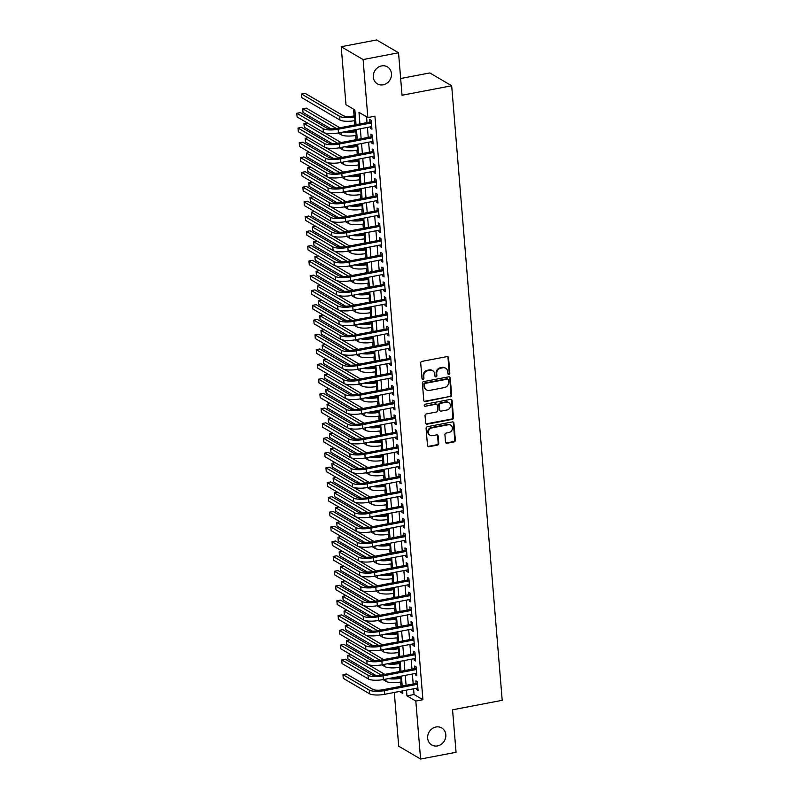 <?xml version="1.0" encoding="UTF-8"?>
<svg xmlns="http://www.w3.org/2000/svg" width="799" height="799" viewBox="0 0 799 799"><rect width="100%" height="100%" fill="white"/><g stroke="black" fill="none" stroke-linecap="round" stroke-linejoin="round"><path stroke-width="1.2" d="M448.938 374.381A1.059 0.949 120.4 0 0 449.827 373.183L448.559 357.772A1.508 1.358 120.4 0 0 447.05 356.594L421.992 361.378A1.508 1.358 120.4 0 0 420.713 363.096L421.982 378.506A1.059 0.949 120.4 0 0 423.041 379.335A1.059 0.949 120.4 0 0 423.929 378.127L423.77 376.139A4.844 4.335 120.4 0 1 427.845 370.646L429.932 370.247A4.844 4.335 120.4 0 1 432.758 370.706A4.844 4.335 120.4 0 1 434.766 374.032L434.936 376.029A1.059 0.949 120.4 0 0 435.994 376.858A1.059 0.949 120.4 0 0 436.883 375.66L436.713 373.662A4.844 4.335 120.4 0 1 440.788 368.169L442.876 367.77A4.844 4.335 120.4 0 1 445.712 368.239A4.844 4.335 120.4 0 1 447.72 371.555L447.879 373.552A1.059 0.949 120.4 0 0 448.938 374.381M448.059 374.042A1.059 0.949 120.4 0 0 449.238 372.833L447.969 357.433A1.508 1.358 120.4 0 0 447.61 356.604M422.162 378.996A1.059 0.949 120.4 0 0 423.34 377.787L423.18 375.79L423.77 376.139M435.115 376.519A1.059 0.949 120.4 0 0 436.294 375.31L436.124 373.313L436.713 373.662M435.964 727A9.868 8.839 120.4 0 0 427.904 735.01A9.868 8.839 120.4 0 0 431.75 744.968A9.868 8.839 120.4 0 0 437.522 745.916A9.868 8.839 120.4 0 0 445.572 737.906A9.868 8.839 120.4 0 0 441.727 727.949A9.868 8.839 120.4 0 0 435.964 727M381.612 65.918A9.868 8.839 120.4 0 0 373.552 73.917A9.868 8.839 120.4 0 0 377.398 83.875A9.868 8.839 120.4 0 0 383.17 84.824A9.868 8.839 120.4 0 0 391.22 76.814A9.868 8.839 120.4 0 0 387.375 66.856A9.868 8.839 120.4 0 0 381.612 65.918M445.522 442.087A1.508 1.358 120.4 0 0 447.031 443.265L454.062 441.927A1.508 1.358 120.4 0 0 455.34 440.209L453.932 423.1A1.508 1.358 120.4 0 0 452.424 421.912L427.365 426.706A1.508 1.358 120.4 0 0 426.087 428.424L427.495 445.532A1.508 1.358 120.4 0 0 429.003 446.711L437.502 445.093A1.508 1.358 120.4 0 0 438.771 443.375L438.172 436.054A1.508 1.358 120.4 0 0 436.654 434.866L432.449 435.675A4.045 3.625 120.4 0 1 428.504 431.2A4.045 3.625 120.4 0 1 431.81 427.914L448.309 424.768A4.045 3.625 120.4 0 1 452.254 429.233A4.045 3.625 120.4 0 1 448.948 432.519L446.192 433.048A1.508 1.358 120.4 0 0 444.923 434.766L445.522 442.087M356.054 124.684L354.846 109.912L345.977 104.709L341.203 46.722L376.669 39.95L398.541 52.774L402.037 95.251L451.675 85.763L502.201 700.314L452.554 709.802L456.049 752.278L420.594 759.05L398.711 746.226L394.297 692.473M398.541 52.774L363.086 59.545L367.85 117.533L358.981 112.339L359.94 123.945M413.572 688.788L414.052 694.511L422.921 699.714L374.941 116.175L367.85 117.533M422.921 699.714L415.82 701.063L420.594 759.05M450.356 396.833A1.508 1.358 120.4 0 0 451.635 395.115L450.227 378.007A1.508 1.358 120.4 0 0 448.708 376.818L423.65 381.602A1.508 1.358 120.4 0 0 422.381 383.32L423.79 400.429A1.508 1.358 120.4 0 0 425.298 401.617L449.767 396.484A1.508 1.358 120.4 0 0 451.036 394.766L449.637 377.657A1.508 1.358 120.4 0 0 449.278 376.828M452.074 400.549L453.482 417.657A1.508 1.358 120.4 0 1 452.214 419.375L427.155 424.169A1.508 1.358 120.4 0 1 425.637 422.981L425.038 415.66A1.508 1.358 120.4 0 1 426.316 413.942L436.474 412.004A1.508 1.358 120.4 0 0 437.752 410.287L437.353 405.433A1.508 1.358 120.4 0 0 435.835 404.244L425.258 406.262A1.059 0.949 120.4 0 1 425.088 404.234L450.566 399.37A1.508 1.358 120.4 0 1 452.074 400.549L451.485 400.209L452.893 417.318L453.482 417.657M370.337 126.861L370.456 128.309L371.935 129.178L371.205 120.309L369.727 119.45L369.937 122.037M371.545 141.633L371.665 143.081L373.143 143.95L372.414 135.091L370.936 134.222L371.145 136.809M372.763 156.404L372.883 157.852L374.361 158.721L373.632 149.862L372.154 148.994L372.364 151.58M373.972 171.176L374.092 172.634L375.57 173.493L374.841 164.634L373.363 163.765L373.582 166.352M375.19 185.947L375.31 187.405L376.788 188.274L376.059 179.405L374.581 178.537L374.791 181.123M376.409 200.719L376.529 202.177L378.007 203.046L377.278 194.177L375.8 193.308L376.009 195.895M377.617 215.49L377.737 216.948L379.215 217.817L378.486 208.948L377.008 208.09L377.218 210.666M378.836 230.272L378.956 231.72L380.434 232.589L379.705 223.72L378.227 222.861L378.436 225.448M380.044 245.043L380.164 246.492L381.642 247.36L380.913 238.502L379.435 237.633L379.655 240.219M381.263 259.815L381.383 261.263L382.861 262.132L382.132 253.273L380.654 252.404L380.863 254.991M382.481 274.586L382.601 276.045L384.079 276.903L383.35 268.045L381.872 267.176L382.082 269.762M383.69 289.358L383.81 290.816L385.288 291.685L384.559 282.816L383.081 281.947L383.3 284.534M384.908 304.129L385.028 305.588L386.506 306.456L385.777 297.588L384.299 296.719L384.509 299.305M386.117 318.901L386.237 320.359L387.715 321.228L386.986 312.359L385.508 311.5L385.727 314.077M387.335 333.682L387.455 335.131L388.933 335.999L388.204 327.131L386.726 326.272L386.936 328.858M388.554 348.454L388.674 349.902L390.152 350.771L389.423 341.912L387.944 341.043L388.154 343.63M389.762 363.225L389.882 364.674L391.36 365.543L390.631 356.684L389.153 355.815L389.373 358.401M390.981 377.997L391.101 379.455L392.579 380.314L391.85 371.455L390.371 370.586L390.581 373.173M392.189 392.768L392.309 394.227L393.787 395.096L393.058 386.227L391.58 385.358L391.8 387.944M393.408 407.54L393.527 408.998L395.006 409.867L394.277 400.998L392.798 400.129L393.008 402.716M394.626 422.311L394.746 423.77L396.224 424.639L395.495 415.77L394.017 414.911L394.227 417.487M395.835 437.093L395.954 438.541L397.433 439.41L396.704 430.551L395.225 429.682L395.445 432.269M397.053 451.864L397.173 453.313L398.651 454.182L397.922 445.323L396.444 444.454L396.654 447.041M398.272 466.636L398.391 468.094L399.86 468.953L399.14 460.094L397.662 459.225L397.872 461.812M399.48 481.407L399.6 482.866L401.078 483.725L400.349 474.866L398.871 473.997L399.081 476.584M400.699 496.179L400.818 497.637L402.297 498.506L401.567 489.637L400.089 488.768L400.299 491.355M401.907 510.951L402.027 512.409L403.505 513.278L402.776 504.409L401.298 503.54L401.517 506.127M403.125 525.732L403.245 527.18L404.723 528.049L403.994 519.18L402.516 518.321L402.726 520.898M404.344 540.504L404.464 541.952L405.942 542.821L405.213 533.962L403.735 533.093L403.944 535.68M405.552 555.275L405.672 556.723L407.15 557.592L406.421 548.733L404.943 547.864L405.153 550.451M406.771 570.047L406.891 571.505L408.369 572.364L407.64 563.505L406.162 562.636L406.371 565.223M407.979 584.818L408.099 586.276L409.577 587.135L408.848 578.276L407.37 577.407L407.59 579.994M409.198 599.59L409.318 601.048L410.796 601.917L410.067 593.048L408.589 592.179L408.798 594.766M410.416 614.361L410.536 615.819L412.014 616.688L411.285 607.819L409.807 606.95L410.017 609.537M411.625 629.143L411.745 630.591L413.223 631.46L412.494 622.591L411.016 621.732L411.235 624.309M412.843 643.914L412.963 645.362L414.441 646.231L413.712 637.372L412.234 636.503L412.444 639.09M414.052 658.686L414.172 660.134L415.65 661.003L414.921 652.144L413.443 651.275L413.662 653.862M415.27 673.457L415.39 674.915L416.868 675.774L416.139 666.915L414.661 666.046L414.871 668.633M366.551 116.774L367.031 122.587M367.42 127.411L368.239 137.358M368.639 142.182L369.458 152.13M369.857 156.964L370.666 166.911M371.066 171.735L371.885 181.683M372.284 186.507L373.103 196.454M373.493 201.278L374.312 211.226M374.711 216.05L375.53 225.997M375.929 230.821L376.738 240.769M377.138 245.593L377.957 255.54M378.356 260.374L379.175 270.322M379.565 275.146L380.384 285.093M380.783 289.917L381.602 299.865M382.002 304.689L382.811 314.636M383.21 319.46L384.029 329.408M384.429 334.232L385.248 344.179M385.637 349.003L386.456 358.961M386.856 363.785L387.675 373.732M388.074 378.556L388.893 388.504M389.283 393.328L390.102 403.275M390.501 408.099L391.32 418.047M391.71 422.871L392.529 432.818M392.928 437.642L393.747 447.59M394.147 452.414L394.966 462.371M395.355 467.195L396.174 477.143M396.574 481.967L397.393 491.914M397.792 496.738L398.601 506.686M399.001 511.51L399.82 521.457M400.219 526.281L401.038 536.229M401.428 541.053L402.247 551M402.646 555.824L403.465 565.782M403.865 570.606L404.674 580.553M405.073 585.377L405.892 595.325M406.292 600.149L407.11 610.096M407.5 614.92L408.319 624.868M408.718 629.692L409.537 639.639M409.937 644.463L410.746 654.411M411.145 659.235L411.964 669.192M412.364 674.016L413.183 683.964M416.489 688.229L416.609 689.687L418.087 690.546L417.358 681.687L415.88 680.818L416.089 683.405M353.538 109.143L354.097 115.865M354.486 120.689L354.836 124.914M355.235 129.738L355.305 130.637M355.705 135.46L356.054 139.695M356.444 144.519L356.524 145.418M356.923 150.232L357.263 154.467M357.662 159.291L357.732 160.19M358.132 165.003L358.481 169.238M358.881 174.062L358.951 174.961M359.35 179.785L359.7 184.01M360.089 188.834L360.169 189.733M360.559 194.557L360.908 198.781M361.308 203.605L361.378 204.504M361.777 209.328L362.127 213.553M362.526 218.377L362.596 219.276M362.996 224.1L363.335 228.324M363.735 233.148L363.815 234.047M364.204 238.871L364.554 243.106M364.953 247.93L365.023 248.829M365.423 253.643L365.772 257.877M366.162 262.701L366.242 263.6M366.631 268.414L366.981 272.649M367.38 277.473L367.45 278.372M367.85 283.196L368.199 287.42M368.599 292.244L368.669 293.143M369.068 297.967L369.408 302.192M369.807 307.016L369.887 307.915M370.277 312.739L370.626 316.963M371.026 321.787L371.096 322.686M371.495 327.51L371.845 331.735M372.234 336.559L372.314 337.458M372.704 342.282L373.053 346.516M373.453 351.34L373.523 352.239M373.922 357.053L374.272 361.288M374.671 366.112L374.741 367.011M375.14 371.825L375.48 376.059M375.88 380.883L375.959 381.782M376.349 386.606L376.699 390.831M377.098 395.655L377.168 396.554M377.567 401.378L377.917 405.602M378.307 410.426L378.386 411.325M378.776 416.149L379.126 420.374M379.525 425.198L379.595 426.097M379.994 430.921L380.344 435.145M380.743 439.969L380.813 440.868M381.213 445.692L381.562 449.927M381.952 454.751L382.032 455.65M382.421 460.464L382.771 464.698M383.17 469.522L383.24 470.421M383.64 475.235L383.989 479.47M384.379 484.294L384.459 485.193M384.858 490.017L385.198 494.241M385.597 499.065L385.667 499.964M386.067 504.788L386.416 509.013M386.816 513.837L386.886 514.736M387.285 519.56L387.635 523.784M388.024 528.608L388.104 529.507M388.494 534.331L388.843 538.556M389.243 543.38L389.313 544.279M389.712 549.103L390.062 553.337M390.451 558.161L390.531 559.06M390.931 563.874L391.27 568.109M391.67 572.933L391.74 573.832M392.139 578.646L392.489 582.88M392.888 587.704L392.958 588.603M393.358 593.427L393.707 597.652M394.097 602.476L394.177 603.375M394.566 608.199L394.916 612.424M395.315 617.247L395.385 618.146M395.785 622.97L396.134 627.195M396.534 632.019L396.604 632.918M397.003 637.742L397.343 641.967M397.742 646.8L397.822 647.689M398.212 652.513L398.561 656.748M398.961 661.572L399.031 662.471M399.43 667.285L399.78 671.52M400.169 676.344L400.249 677.242M400.639 682.056L400.988 686.291M451.675 85.763L429.802 72.939L400.659 78.502M341.203 46.722L363.086 59.545M399.47 691.485L402.816 693.442L402.606 690.885M402.207 686.061L401.388 676.104M400.998 671.28L400.179 661.332M399.78 656.508L398.961 646.561M398.561 641.737L397.752 631.789M397.353 626.965L396.534 617.018M396.134 612.194L395.315 602.246M394.926 597.422L394.107 587.475M393.707 582.651L392.888 572.693M392.489 567.869L391.68 557.922M391.28 553.098L390.461 543.15M390.062 538.326L389.243 528.379M388.853 523.555L388.034 513.607M387.635 508.783L386.816 498.836M386.416 494.012L385.607 484.064M385.208 479.24L384.389 469.283M383.989 464.459L383.17 454.511M382.781 449.687L381.962 439.74M381.562 434.916L380.743 424.968M380.344 420.144L379.525 410.197M379.135 405.373L378.317 395.425M377.917 390.601L377.098 380.654M376.709 375.83L375.89 365.872M375.49 361.048L374.671 351.101M374.272 346.277L373.453 336.329M373.063 331.505L372.244 321.558M371.845 316.734L371.026 306.786M370.636 301.962L369.817 292.015M369.418 287.191L368.599 277.243M368.199 272.419L367.38 262.462M366.991 257.638L366.172 247.69M365.772 242.866L364.953 232.918M364.554 228.095L363.745 218.147M363.345 213.323L362.526 203.375M362.127 198.552L361.308 188.604M360.918 183.78L360.099 173.832M359.7 168.998L358.881 159.051M358.481 154.227L357.672 144.279M357.273 139.455L356.454 129.508M406.481 690.136L406.951 695.869L415.82 701.063M360.329 128.769L361.148 138.716M361.548 143.54L362.366 153.488M362.756 158.312L363.575 168.259M363.974 173.083L364.793 183.031M365.193 187.855L366.012 197.812M366.401 202.636L367.22 212.584M367.62 217.408L368.439 227.355M368.838 232.179L369.647 242.127M370.047 246.951L370.866 256.898M371.265 261.722L372.084 271.67M372.474 276.494L373.293 286.442M373.692 291.275L374.511 301.223M374.911 306.047L375.72 315.995M376.119 320.818L376.938 330.766M377.338 335.59L378.157 345.538M378.546 350.362L379.365 360.309M379.765 365.133L380.584 375.081M380.983 379.905L381.792 389.852M382.192 394.686L383.011 404.634M383.41 409.458L384.229 419.405M384.619 424.229L385.438 434.177M385.837 439.001L386.656 448.948M387.056 453.772L387.875 463.72M388.264 468.544L389.083 478.491M389.483 483.315L390.302 493.263M390.691 498.097L391.51 508.044M391.909 512.868L392.728 522.816M393.128 527.64L393.947 537.587M394.336 542.411L395.155 552.359M395.555 557.183L396.374 567.13M396.763 571.954L397.582 581.902M397.982 586.726L398.801 596.673M399.2 601.507L400.019 611.455M400.409 616.279L401.228 626.226M401.627 631.05L402.446 640.998M402.846 645.822L403.655 655.769M404.054 660.593L404.873 670.541M405.273 675.365L406.092 685.312M414.052 694.511L406.951 695.869M370.456 128.309L371.835 128.05M371.665 143.081L373.053 142.821M372.883 157.852L374.262 157.593M374.092 172.634L375.48 172.364M375.31 187.405L376.699 187.136M376.529 202.177L377.907 201.907M377.737 216.948L379.126 216.689M378.956 231.72L380.334 231.46M380.164 246.492L381.552 246.232M381.383 261.263L382.771 261.003M382.601 276.045L383.979 275.775M383.81 290.816L385.198 290.546M385.028 305.588L386.416 305.318M386.237 320.359L387.625 320.099M387.455 335.131L388.843 334.871M388.674 349.902L390.052 349.642M389.882 364.674L391.27 364.414M391.101 379.455L392.489 379.185M392.309 394.227L393.697 393.957M393.527 408.998L394.916 408.728M394.746 423.77L396.124 423.51M395.954 438.541L397.343 438.281M397.173 453.313L398.561 453.053M398.391 468.094L399.77 467.824M399.6 482.866L400.988 482.596M400.818 497.637L402.197 497.368M402.027 512.409L403.415 512.139M403.245 527.18L404.634 526.921M404.464 541.952L405.842 541.692M405.672 556.723L407.061 556.464M406.891 571.505L408.269 571.235M408.099 586.276L409.488 586.007M409.318 601.048L410.706 600.778M410.536 615.819L411.914 615.55M411.745 630.591L413.133 630.331M412.963 645.362L414.341 645.103M414.172 660.134L415.56 659.874M415.39 674.915L416.778 674.646M416.609 689.687L417.987 689.417M445.712 368.239L445.113 367.89A4.844 4.335 120.4 0 0 442.286 367.42L442.876 367.77M436.124 373.313A4.844 4.335 120.4 0 1 440.199 367.82L442.286 367.42M432.758 370.706L432.169 370.366A4.844 4.335 120.4 0 0 429.343 369.897L429.932 370.247M423.18 375.79A4.844 4.335 120.4 0 1 427.255 370.297L429.343 369.897M424.139 401.258A1.508 1.358 120.4 0 0 424.708 401.268L449.767 396.484M448.409 379.974A1.059 0.949 120.4 0 0 447.35 379.145L425.348 383.34A1.059 0.949 120.4 0 0 424.459 384.549L424.639 386.646A4.844 4.335 120.4 0 0 426.636 389.972A4.844 4.335 120.4 0 0 429.472 390.441L444.504 387.565A4.844 4.335 120.4 0 0 448.579 382.072L448.409 379.974M447.969 379.245L447.38 378.896A1.059 0.949 120.4 0 0 446.761 378.796L447.35 379.145M426.636 389.972L426.047 389.622A4.844 4.335 120.4 0 1 424.039 386.307L423.87 384.199A1.059 0.949 120.4 0 1 424.758 383.001L446.761 378.796M425.997 423.81A1.508 1.358 120.4 0 0 426.566 423.82L451.625 419.036A1.508 1.358 120.4 0 0 452.893 417.318M436.723 404.384L436.134 404.044A1.508 1.358 120.4 0 0 435.245 403.894L425.258 406.262M447.021 409.987A4.045 3.625 120.4 0 0 448.748 402.616A4.045 3.625 120.4 0 0 446.381 402.227L440.569 403.335A1.508 1.358 120.4 0 0 439.3 405.053L439.7 409.917A1.508 1.358 120.4 0 0 441.208 411.095L447.021 409.987M448.748 402.616L448.159 402.267A4.045 3.625 120.4 0 0 445.792 401.887L446.381 402.227M440.329 410.956L439.73 410.606A1.508 1.358 120.4 0 1 439.11 409.567L438.711 404.713A1.508 1.358 120.4 0 1 439.979 402.996L445.792 401.887M451.485 400.209A1.508 1.358 120.4 0 0 451.135 399.38M450.676 425.148L450.077 424.808A4.045 3.625 120.4 0 0 447.72 424.419L448.309 424.768M430.082 435.285L429.492 434.936A4.045 3.625 120.4 0 1 431.22 427.565L447.72 424.419M427.855 446.351A1.508 1.358 120.4 0 0 428.414 446.371L436.903 444.743A1.508 1.358 120.4 0 0 438.182 443.026L437.582 435.705A1.508 1.358 120.4 0 0 437.223 434.886M445.882 442.906A1.508 1.358 120.4 0 0 446.441 442.926L453.472 441.577A1.508 1.358 120.4 0 0 454.751 439.859L453.343 422.751A1.508 1.358 120.4 0 0 452.983 421.932M355.315 115.635L353.218 116.035A7.71 2.117 175.3 0 1 343.171 115.655L305.058 93.313L301.513 93.992L339.625 116.334A11.566 3.176 -4.7 0 0 354.696 116.904L355.405 116.764M301.513 93.992L301.822 97.688L339.925 120.03A11.566 3.176 -4.7 0 0 354.996 120.599L355.705 120.459M371.325 121.768L336.679 128.389A7.71 2.117 175.3 0 1 326.631 128.01L300.344 112.599L296.799 113.278L323.086 128.689A11.566 3.176 -4.7 0 0 338.157 129.258L371.415 122.896M296.799 113.278L297.108 116.974L323.385 132.384A11.566 3.176 -4.7 0 0 338.456 132.944L371.715 126.592M356.524 130.407L354.436 130.806A7.71 2.117 175.3 0 1 347.595 131.206M338.097 133.014L341.143 134.801A11.566 3.176 -4.7 0 0 356.214 135.371L356.923 135.231M343.52 131.985A11.566 3.176 -4.7 0 0 355.915 131.675L356.624 131.535M339.865 127.78L306.277 108.085L302.731 108.764L336.309 128.449M302.731 108.764L303.031 112.459L330.986 128.849M357.742 145.178L355.645 145.578A7.71 2.117 175.3 0 1 348.813 145.977M339.305 147.785L342.352 149.573A11.566 3.176 -4.7 0 0 357.433 150.142L358.142 150.002M344.729 146.756A11.566 3.176 -4.7 0 0 357.123 146.447L357.832 146.307M341.073 142.552L324.614 132.904M307.235 122.916L303.95 123.535L337.528 143.231M303.95 123.535L304.249 127.231L332.194 143.62M358.961 159.95L356.863 160.349A7.71 2.117 175.3 0 1 350.032 160.749M340.524 162.557L343.57 164.344A11.566 3.176 -4.7 0 0 358.641 164.914L359.35 164.774M345.947 161.528A11.566 3.176 -4.7 0 0 358.342 161.218L359.051 161.088M342.292 157.323L325.822 147.675M308.454 137.688L305.158 138.317L338.746 158.002M305.158 138.317L305.468 142.002L333.413 158.392M360.169 174.731L358.072 175.131A7.71 2.117 175.3 0 1 351.24 175.52M341.742 177.338L344.788 179.116A11.566 3.176 -4.7 0 0 359.86 179.685L360.569 179.555M347.156 176.299A11.566 3.176 -4.7 0 0 359.55 175.99L360.259 175.86M343.51 172.095L327.041 162.447M309.662 152.459L306.377 153.088L339.955 172.774M306.377 153.088L306.676 156.784L334.621 173.163M372.534 136.539L337.887 143.161A7.71 2.117 175.3 0 1 327.84 142.781L301.563 127.371L298.017 128.05L324.294 143.46A11.566 3.176 -4.7 0 0 339.365 144.03L372.624 137.668M298.017 128.05L298.317 131.745L324.604 147.156A11.566 3.176 -4.7 0 0 339.675 147.725L372.933 141.363M373.752 151.311L339.106 157.932A7.71 2.117 175.3 0 1 329.058 157.553L302.771 142.152L299.226 142.821L325.513 158.232A11.566 3.176 -4.7 0 0 340.584 158.801L373.842 152.449M299.226 142.821L299.535 146.517L325.812 161.927A11.566 3.176 -4.7 0 0 340.883 162.497L374.142 156.135M374.961 166.082L340.324 172.704A7.71 2.117 175.3 0 1 330.267 172.324L303.99 156.924L300.444 157.603L326.721 173.003A11.566 3.176 -4.7 0 0 341.802 173.573L375.061 167.221M300.444 157.603L300.744 161.288L327.031 176.699A11.566 3.176 -4.7 0 0 342.102 177.268L375.36 170.916M376.179 180.864L341.533 187.475A7.71 2.117 175.3 0 1 331.485 187.106L305.208 171.695L301.662 172.374L327.94 187.775A11.566 3.176 -4.7 0 0 343.011 188.344L376.269 181.992M301.662 172.374L301.962 176.06L328.239 191.47A11.566 3.176 -4.7 0 0 343.32 192.04L376.579 185.688M361.388 189.503L359.29 189.902A7.71 2.117 175.3 0 1 352.459 190.292M342.951 192.11L345.997 193.897A11.566 3.176 -4.7 0 0 361.068 194.457L361.777 194.327M348.374 191.071A11.566 3.176 -4.7 0 0 360.768 190.771L361.478 190.631M344.719 186.866L328.259 177.218M310.881 167.231L307.585 167.86L341.173 187.545M307.585 167.86L307.895 171.555L335.84 187.935M377.398 195.635L342.751 202.257A7.71 2.117 175.3 0 1 332.704 201.877L306.417 186.467L302.871 187.146L329.158 202.556A11.566 3.176 -4.7 0 0 344.229 203.116L377.488 196.764M302.871 187.146L303.181 190.841L329.458 206.242A11.566 3.176 -4.7 0 0 344.529 206.811L377.787 200.459M362.596 204.274L360.509 204.674A7.71 2.117 175.3 0 1 353.667 205.063M344.169 206.881L347.215 208.669A11.566 3.176 -4.7 0 0 362.287 209.228L362.996 209.098M349.592 205.842A11.566 3.176 -4.7 0 0 361.987 205.543L362.696 205.403M345.937 201.648L329.468 191.99M312.089 182.002L308.804 182.631L342.381 202.317M308.804 182.631L309.103 186.327L337.058 202.706M378.606 210.407L343.96 217.028A7.71 2.117 175.3 0 1 333.912 216.649L307.635 201.238L304.089 201.917L330.367 217.328A11.566 3.176 -4.7 0 0 345.438 217.887L378.696 211.535M304.089 201.917L304.389 205.613L330.676 221.013A11.566 3.176 -4.7 0 0 345.747 221.583L379.006 215.231M363.815 219.046L361.717 219.445A7.71 2.117 175.3 0 1 354.886 219.835M345.378 221.653L348.424 223.44A11.566 3.176 -4.7 0 0 363.505 224.01L364.214 223.87M350.801 220.614A11.566 3.176 -4.7 0 0 363.195 220.314L363.905 220.174M347.146 216.419L330.686 206.761M313.308 196.774L310.022 197.403L343.6 217.088M310.022 197.403L310.322 201.098L338.267 217.478M379.825 225.178L345.178 231.8A7.71 2.117 175.3 0 1 335.131 231.42L308.843 216.01L305.298 216.689L331.585 232.1A11.566 3.176 -4.7 0 0 346.656 232.669L379.915 226.307M305.298 216.689L305.608 220.384L331.885 235.795A11.566 3.176 -4.7 0 0 346.956 236.354L380.214 230.002M365.033 233.817L362.936 234.217A7.71 2.117 175.3 0 1 356.104 234.616M346.596 236.424L349.642 238.212A11.566 3.176 -4.7 0 0 364.714 238.781L365.423 238.641M352.019 235.395A11.566 3.176 -4.7 0 0 364.414 235.086L365.123 234.946M348.364 231.191L331.895 221.533M314.526 211.545L311.23 212.174L344.818 231.87M311.23 212.174L311.54 215.87L339.485 232.259M381.033 239.95L346.396 246.571A7.71 2.117 175.3 0 1 336.339 246.192L310.062 230.781L306.516 231.46L332.793 246.871A11.566 3.176 -4.7 0 0 347.875 247.44L381.133 241.078M306.516 231.46L306.816 235.156L333.103 250.566A11.566 3.176 -4.7 0 0 348.174 251.136L381.433 244.774M366.242 248.589L364.144 248.988A7.71 2.117 175.3 0 1 357.313 249.388M347.815 251.196L350.861 252.983A11.566 3.176 -4.7 0 0 365.932 253.553L366.641 253.413M353.238 250.167A11.566 3.176 -4.7 0 0 365.622 249.857L366.341 249.727M349.582 245.962L333.113 236.314M315.735 226.327L312.449 226.946L346.027 246.641M312.449 226.946L312.749 230.641L340.694 247.031M382.252 254.721L347.605 261.343A7.71 2.117 175.3 0 1 337.558 260.963L311.28 245.563L307.735 246.232L334.012 261.643A11.566 3.176 -4.7 0 0 349.083 262.212L382.341 255.86M307.735 246.232L308.034 249.927L334.312 265.338A11.566 3.176 -4.7 0 0 349.393 265.907L382.651 259.545M367.46 263.36L365.363 263.76A7.71 2.117 175.3 0 1 358.531 264.159M349.023 265.967L352.069 267.755A11.566 3.176 -4.7 0 0 367.141 268.324L367.86 268.184M354.446 264.938A11.566 3.176 -4.7 0 0 366.841 264.629L367.55 264.499M350.791 260.734L334.332 251.086M316.953 241.098L313.657 241.727L347.245 261.413M313.657 241.727L313.967 245.413L341.912 261.802M383.47 269.493L348.823 276.114A7.71 2.117 175.3 0 1 338.776 275.735L312.489 260.334L308.943 261.013L335.23 276.414A11.566 3.176 -4.7 0 0 350.302 276.983L383.56 270.631M308.943 261.013L309.253 264.699L335.53 280.109A11.566 3.176 -4.7 0 0 350.601 280.679L383.86 274.327M368.669 278.142L366.581 278.541A7.71 2.117 175.3 0 1 359.75 278.931M350.242 280.749L353.288 282.526A11.566 3.176 -4.7 0 0 368.359 283.096L369.068 282.966M355.665 279.71A11.566 3.176 -4.7 0 0 368.059 279.4L368.768 279.27M352.009 275.505L335.54 265.857M318.162 255.87L314.876 256.499L348.454 276.184M314.876 256.499L315.186 260.194L343.131 276.574M384.679 284.274L350.032 290.886A7.71 2.117 175.3 0 1 339.984 290.516L313.707 275.106L310.162 275.785L336.439 291.186A11.566 3.176 -4.7 0 0 351.51 291.755L384.778 285.403M310.162 275.785L310.461 279.47L336.749 294.881A11.566 3.176 -4.7 0 0 351.82 295.45L385.078 289.098M369.887 292.913L367.79 293.313A7.71 2.117 175.3 0 1 360.958 293.702M351.46 295.52L354.506 297.308A11.566 3.176 -4.7 0 0 369.577 297.867L370.287 297.737M356.873 294.481A11.566 3.176 -4.7 0 0 369.268 294.182L369.977 294.042M353.218 290.277L336.759 280.629M319.38 270.641L316.094 271.27L349.672 290.956M316.094 271.27L316.394 274.966L344.339 291.345M385.897 299.046L351.25 305.667A7.71 2.117 175.3 0 1 341.203 305.288L314.926 289.877L311.37 290.556L337.657 305.967A11.566 3.176 -4.7 0 0 352.729 306.526L385.987 300.174M311.37 290.556L311.68 294.252L337.957 309.652A11.566 3.176 -4.7 0 0 353.028 310.222L386.297 303.87M371.106 307.685L369.008 308.084A7.71 2.117 175.3 0 1 362.177 308.474M352.669 310.292L355.715 312.079A11.566 3.176 -4.7 0 0 370.786 312.639L371.495 312.509M358.092 309.253A11.566 3.176 -4.7 0 0 370.486 308.953L371.195 308.813M354.436 305.058L337.977 295.4M320.599 285.413L317.303 286.042L350.891 305.727M317.303 286.042L317.612 289.737L345.558 306.117M387.106 313.817L352.469 320.439A7.71 2.117 175.3 0 1 342.421 320.059L316.134 304.649L312.589 305.328L338.876 320.739A11.566 3.176 -4.7 0 0 353.947 321.298L387.205 314.946M312.589 305.328L312.888 309.023L339.176 324.424A11.566 3.176 -4.7 0 0 354.247 324.993L387.505 318.641M372.314 322.456L370.217 322.856A7.71 2.117 175.3 0 1 363.385 323.245M353.887 325.063L356.933 326.851A11.566 3.176 -4.7 0 0 372.004 327.42L372.714 327.28M359.31 324.024A11.566 3.176 -4.7 0 0 371.695 323.725L372.414 323.585M355.655 319.83L339.185 310.172M321.807 300.184L318.521 300.814L352.099 320.499M318.521 300.814L318.821 304.509L346.776 320.888M388.324 328.589L353.677 335.21A7.71 2.117 175.3 0 1 343.63 334.831L317.353 319.42L313.807 320.099L340.084 335.51A11.566 3.176 -4.7 0 0 355.156 336.079L388.414 329.717M313.807 320.099L314.107 323.795L340.394 339.205A11.566 3.176 -4.7 0 0 355.465 339.765L388.723 333.413M373.533 337.228L371.435 337.627A7.71 2.117 175.3 0 1 364.604 338.027M355.096 339.835L358.142 341.622A11.566 3.176 -4.7 0 0 373.213 342.192L373.932 342.052M360.519 338.806A11.566 3.176 -4.7 0 0 372.913 338.496L373.622 338.357M356.863 334.601L340.404 324.943M323.026 314.956L319.74 315.585L353.318 335.28M319.74 315.585L320.039 319.28L347.984 335.67M389.542 343.36L354.896 349.982A7.71 2.117 175.3 0 1 344.848 349.602L318.561 334.192L315.016 334.871L341.303 350.282A11.566 3.176 -4.7 0 0 356.374 350.851L389.632 344.489M315.016 334.871L315.325 338.566L341.602 353.977A11.566 3.176 -4.7 0 0 356.674 354.546L389.932 348.184M374.741 351.999L372.654 352.399A7.71 2.117 175.3 0 1 365.822 352.798M356.314 354.606L359.36 356.394A11.566 3.176 -4.7 0 0 374.431 356.963L375.14 356.823M361.737 353.577A11.566 3.176 -4.7 0 0 374.132 353.268L374.841 353.138M358.082 349.373L341.612 339.725M324.234 329.737L320.948 330.357L354.526 350.052M320.948 330.357L321.258 334.052L349.203 350.441M390.751 358.132L356.104 364.753A7.71 2.117 175.3 0 1 346.057 364.374L319.78 348.973L316.234 349.642L342.511 365.053A11.566 3.176 -4.7 0 0 357.582 365.622L390.851 359.27M316.234 349.642L316.534 353.338L342.821 368.748A11.566 3.176 -4.7 0 0 357.892 369.318L391.15 362.956M375.959 366.771L373.862 367.17A7.71 2.117 175.3 0 1 367.031 367.57M357.533 369.378L360.579 371.165A11.566 3.176 -4.7 0 0 375.65 371.735L376.359 371.595M362.946 368.349A11.566 3.176 -4.7 0 0 375.34 368.039L376.049 367.91M359.29 364.144L342.831 354.496M325.453 344.509L322.167 345.138L355.745 364.823M322.167 345.138L322.466 348.823L350.411 365.213M391.969 372.913L357.323 379.525A7.71 2.117 175.3 0 1 347.275 379.145L320.998 363.745L317.453 364.424L343.73 379.825A11.566 3.176 -4.7 0 0 358.801 380.394L392.059 374.042M317.453 364.424L317.752 368.109L344.029 383.52A11.566 3.176 -4.7 0 0 359.101 384.089L392.369 377.737M377.178 381.552L375.081 381.952A7.71 2.117 175.3 0 1 368.249 382.341M358.741 384.159L361.787 385.937A11.566 3.176 -4.7 0 0 376.858 386.506L377.567 386.376M364.164 383.121A11.566 3.176 -4.7 0 0 376.559 382.811L377.268 382.681M360.509 378.916L344.049 369.268M326.671 359.28L323.375 359.91L356.963 379.595M323.375 359.91L323.685 363.605L351.63 379.984M393.178 387.685L358.541 394.297A7.71 2.117 175.3 0 1 348.494 393.927L322.207 378.516L318.661 379.195L344.948 394.596A11.566 3.176 -4.7 0 0 360.019 395.165L393.278 388.813M318.661 379.195L318.971 382.891L345.248 398.292A11.566 3.176 -4.7 0 0 360.319 398.861L393.577 392.509M378.386 396.324L376.289 396.723A7.71 2.117 175.3 0 1 369.458 397.113M359.959 398.931L363.006 400.718A11.566 3.176 -4.7 0 0 378.077 401.278L378.786 401.148M365.383 397.892A11.566 3.176 -4.7 0 0 377.767 397.592L378.486 397.453M361.727 393.687L345.258 384.039M327.88 374.052L324.594 374.681L358.172 394.366M324.594 374.681L324.893 378.376L352.848 394.756M394.396 402.456L359.75 409.078A7.71 2.117 175.3 0 1 349.702 408.698L323.425 393.288L319.88 393.967L346.157 409.378A11.566 3.176 -4.7 0 0 361.228 409.937L394.486 403.585M319.88 393.967L320.179 397.662L346.466 413.063A11.566 3.176 -4.7 0 0 361.538 413.632L394.796 407.28M379.605 411.095L377.508 411.495A7.71 2.117 175.3 0 1 370.676 411.885M361.168 413.702L364.214 415.49A11.566 3.176 -4.7 0 0 379.285 416.049L380.004 415.919M366.591 412.664A11.566 3.176 -4.7 0 0 378.986 412.364L379.695 412.224M362.936 408.469L346.476 398.811M329.098 388.823L325.812 389.453L359.39 409.138M325.812 389.453L326.112 393.148L354.057 409.527M395.615 417.228L360.968 423.85A7.71 2.117 175.3 0 1 350.921 423.47L324.634 408.059L321.088 408.738L347.375 424.149A11.566 3.176 -4.7 0 0 362.446 424.718L395.705 418.356M321.088 408.738L321.398 412.434L347.675 427.845A11.566 3.176 -4.7 0 0 362.746 428.404L396.004 422.052M380.813 425.867L378.726 426.267A7.71 2.117 175.3 0 1 371.895 426.656M362.386 428.474L365.433 430.262A11.566 3.176 -4.7 0 0 380.504 430.831L381.213 430.691M367.81 427.435A11.566 3.176 -4.7 0 0 380.204 427.135L380.913 426.996M364.154 423.24L347.685 413.582M330.307 403.595L327.021 404.224L360.599 423.909M327.021 404.224L327.33 407.919L355.275 424.299M396.823 431.999L362.177 438.621A7.71 2.117 175.3 0 1 352.129 438.242L325.852 422.831L322.307 423.51L348.584 438.921A11.566 3.176 -4.7 0 0 363.655 439.49L396.923 433.128M322.307 423.51L322.606 427.205L348.893 442.616A11.566 3.176 -4.7 0 0 363.964 443.175L397.223 436.823M382.032 440.639L379.934 441.038A7.71 2.117 175.3 0 1 373.103 441.438M363.605 443.245L366.651 445.033A11.566 3.176 -4.7 0 0 381.722 445.602L382.431 445.462M369.018 442.217A11.566 3.176 -4.7 0 0 381.413 441.907L382.122 441.767M365.363 438.012L348.903 428.354M331.525 418.366L328.239 418.996L361.817 438.691M328.239 418.996L328.539 422.691L356.484 439.08M398.042 446.771L363.395 453.393A7.71 2.117 175.3 0 1 353.348 453.013L327.071 437.602L323.525 438.281L349.802 453.692A11.566 3.176 -4.7 0 0 364.873 454.261L398.132 447.899M323.525 438.281L323.825 441.977L350.102 457.388A11.566 3.176 -4.7 0 0 365.173 457.957L398.441 451.595M383.25 455.41L381.153 455.81A7.71 2.117 175.3 0 1 374.322 456.209M364.813 458.017L367.86 459.805A11.566 3.176 -4.7 0 0 382.931 460.374L383.64 460.234M370.237 456.988A11.566 3.176 -4.7 0 0 382.631 456.678L383.34 456.549M366.581 452.783L350.122 443.135M332.744 433.148L329.448 433.777L363.036 453.462M329.448 433.777L329.757 437.462L357.702 453.852M399.26 461.542L364.614 468.164A7.71 2.117 175.3 0 1 354.566 467.785L328.279 452.384L324.734 453.053L351.021 468.464A11.566 3.176 -4.7 0 0 366.092 469.033L399.35 462.681M324.734 453.053L325.043 456.748L351.32 472.159A11.566 3.176 -4.7 0 0 366.391 472.728L399.65 466.366M384.459 470.182L382.361 470.591A7.71 2.117 175.3 0 1 375.53 470.981M366.032 472.788L369.078 474.576A11.566 3.176 -4.7 0 0 384.149 475.145L384.858 475.006M371.455 471.76A11.566 3.176 -4.7 0 0 383.84 471.45L384.559 471.32M367.8 467.555L351.33 457.907M333.952 447.919L330.666 448.549L364.244 468.234M330.666 448.549L330.966 452.234L358.921 468.623M400.469 476.324L365.822 482.936A7.71 2.117 175.3 0 1 355.775 482.556L329.498 467.155L325.952 467.834L352.229 483.235A11.566 3.176 -4.7 0 0 367.3 483.804L400.559 477.452M325.952 467.834L326.252 471.52L352.539 486.931A11.566 3.176 -4.7 0 0 367.61 487.5L400.868 481.148M385.677 484.963L383.58 485.363A7.71 2.117 175.3 0 1 376.748 485.752M367.24 487.57L370.287 489.348A11.566 3.176 -4.7 0 0 385.368 489.917L386.077 489.787M372.664 486.531A11.566 3.176 -4.7 0 0 385.058 486.221L385.767 486.092M369.008 482.326L352.549 472.678M335.171 462.691L331.885 463.32L365.463 483.005M331.885 463.32L332.184 467.016L360.129 483.395M386.896 499.735L384.798 500.134A7.71 2.117 175.3 0 1 377.967 500.524M368.459 502.341L371.505 504.129A11.566 3.176 -4.7 0 0 386.576 504.688L387.285 504.559M373.882 501.303A11.566 3.176 -4.7 0 0 386.277 501.003L386.986 500.863M370.227 497.108L353.757 487.45M336.379 477.462L333.093 478.092L366.681 497.777M333.093 478.092L333.403 481.787L361.348 498.167M388.104 514.506L386.007 514.906A7.71 2.117 175.3 0 1 379.175 515.295M369.677 517.113L372.724 518.901A11.566 3.176 -4.7 0 0 387.795 519.46L388.504 519.33M375.091 516.074A11.566 3.176 -4.7 0 0 387.485 515.774L388.194 515.635M371.445 511.879L354.976 502.221M337.597 492.234L334.312 492.863L367.89 512.549M334.312 492.863L334.611 496.559L362.556 512.938M401.687 491.095L367.041 497.707A7.71 2.117 175.3 0 1 356.993 497.338L330.706 481.927L327.161 482.606L353.448 498.007A11.566 3.176 -4.7 0 0 368.519 498.576L401.777 492.224M327.161 482.606L327.47 486.301L353.747 501.702A11.566 3.176 -4.7 0 0 368.818 502.271L402.077 495.919M402.896 505.867L368.249 512.489A7.71 2.117 175.3 0 1 358.202 512.109L331.925 496.698L328.379 497.377L354.656 512.788A11.566 3.176 -4.7 0 0 369.727 513.348L402.996 506.995M328.379 497.377L328.679 501.073L354.966 516.474A11.566 3.176 -4.7 0 0 370.037 517.043L403.295 510.691M404.114 520.638L369.468 527.26A7.71 2.117 175.3 0 1 359.42 526.881L333.143 511.47L329.597 512.149L355.875 527.56A11.566 3.176 -4.7 0 0 370.946 528.129L404.204 521.767M329.597 512.149L329.897 515.844L356.174 531.255A11.566 3.176 -4.7 0 0 371.255 531.814L404.514 525.462M389.323 529.278L387.225 529.677A7.71 2.117 175.3 0 1 380.394 530.067M370.886 531.884L373.932 533.672A11.566 3.176 -4.7 0 0 389.003 534.241L389.712 534.102M376.309 530.856A11.566 3.176 -4.7 0 0 388.704 530.546L389.413 530.406M372.654 526.651L356.194 516.993M338.816 507.005L335.52 507.635L369.108 527.32M335.52 507.635L335.83 511.33L363.775 527.71M405.333 535.41L370.686 542.032A7.71 2.117 175.3 0 1 360.639 541.652L334.352 526.241L330.806 526.921L357.093 542.331A11.566 3.176 -4.7 0 0 372.164 542.901L405.423 536.538M330.806 526.921L331.116 530.616L357.393 546.027A11.566 3.176 -4.7 0 0 372.464 546.586L405.722 540.234M390.531 544.049L388.444 544.449A7.71 2.117 175.3 0 1 381.602 544.848M372.104 546.656L375.15 548.444A11.566 3.176 -4.7 0 0 390.222 549.013L390.931 548.873M377.528 545.627A11.566 3.176 -4.7 0 0 389.922 545.317L390.631 545.178M373.872 541.422L357.403 531.764M340.024 521.777L336.739 522.406L370.317 542.102M336.739 522.406L337.038 526.102L364.993 542.491M406.541 550.181L371.895 556.803A7.71 2.117 175.3 0 1 361.847 556.424L335.57 541.013L332.024 541.692L358.302 557.103A11.566 3.176 -4.7 0 0 373.373 557.672L406.631 551.32M332.024 541.692L332.324 545.387L358.611 560.798A11.566 3.176 -4.7 0 0 373.682 561.367L406.941 555.005M391.75 558.821L389.652 559.22A7.71 2.117 175.3 0 1 382.821 559.62M373.313 561.427L376.359 563.215A11.566 3.176 -4.7 0 0 391.44 563.784L392.149 563.645M378.736 560.399A11.566 3.176 -4.7 0 0 391.13 560.089L391.84 559.959M375.081 556.194L358.621 546.546M341.243 536.558L337.957 537.188L371.535 556.873M337.957 537.188L338.257 540.873L366.202 557.263M407.76 564.953L373.113 571.575A7.71 2.117 175.3 0 1 363.066 571.195L336.779 555.794L333.233 556.464L359.52 571.874A11.566 3.176 -4.7 0 0 374.591 572.444L407.85 566.091M333.233 556.464L333.543 560.159L359.82 575.57A11.566 3.176 -4.7 0 0 374.891 576.139L408.149 569.777M392.968 573.592L390.871 574.002A7.71 2.117 175.3 0 1 384.039 574.391M374.531 576.199L377.577 577.987A11.566 3.176 -4.7 0 0 392.649 578.556L393.358 578.416M379.954 575.17A11.566 3.176 -4.7 0 0 392.349 574.861L393.058 574.731M376.299 570.965L359.83 561.317M342.461 551.33L339.166 551.959L372.753 571.645M339.166 551.959L339.475 555.645L367.42 572.034M408.968 579.734L374.332 586.346A7.71 2.117 175.3 0 1 364.274 585.967L337.997 570.566L334.451 571.245L360.729 586.646A11.566 3.176 -4.7 0 0 375.81 587.215L409.068 580.863M334.451 571.245L334.751 574.93L361.038 590.341A11.566 3.176 -4.7 0 0 376.109 590.91L409.368 584.558M394.177 588.374L392.079 588.773A7.71 2.117 175.3 0 1 385.248 589.163M375.75 590.98L378.796 592.758A11.566 3.176 -4.7 0 0 393.867 593.327L394.576 593.198M381.173 589.942A11.566 3.176 -4.7 0 0 393.557 589.632L394.267 589.502M377.518 585.737L361.048 576.089M343.67 566.101L340.384 566.731L373.962 586.416M340.384 566.731L340.684 570.426L368.629 586.806M410.187 594.506L375.54 601.118A7.71 2.117 175.3 0 1 365.493 600.748L339.215 585.337L335.67 586.017L361.947 601.417A11.566 3.176 -4.7 0 0 377.018 601.987L410.277 595.635M335.67 586.017L335.97 589.712L362.247 605.113A11.566 3.176 -4.7 0 0 377.328 605.682L410.586 599.33M395.395 603.145L393.298 603.545A7.71 2.117 175.3 0 1 386.466 603.934M376.958 605.752L380.004 607.54A11.566 3.176 -4.7 0 0 395.076 608.099L395.785 607.969M382.381 604.713A11.566 3.176 -4.7 0 0 394.776 604.414L395.485 604.274M378.726 600.518L362.267 590.861M344.888 580.873L341.592 581.502L375.18 601.188M341.592 581.502L341.902 585.198L369.847 601.577M411.405 609.277L376.758 615.899A7.71 2.117 175.3 0 1 366.711 615.52L340.424 600.109L336.878 600.788L363.165 616.199A11.566 3.176 -4.7 0 0 378.237 616.758L411.495 610.406M336.878 600.788L337.188 604.483L363.465 619.884A11.566 3.176 -4.7 0 0 378.536 620.453L411.795 614.101M396.604 617.917L394.516 618.316A7.71 2.117 175.3 0 1 387.675 618.706M378.177 620.523L381.223 622.311A11.566 3.176 -4.7 0 0 396.294 622.88L397.003 622.741M383.6 619.485A11.566 3.176 -4.7 0 0 395.994 619.185L396.704 619.045M379.944 615.29L363.475 605.632M346.097 595.645L342.811 596.274L376.389 615.959M342.811 596.274L343.111 599.969L371.066 616.349M412.614 624.049L377.967 630.671A7.71 2.117 175.3 0 1 367.92 630.291L341.642 614.88L338.097 615.56L364.374 630.97A11.566 3.176 -4.7 0 0 379.445 631.54L412.713 625.178M338.097 615.56L338.396 619.255L364.684 634.666A11.566 3.176 -4.7 0 0 379.755 635.225L413.013 628.873M397.822 632.688L395.725 633.088A7.71 2.117 175.3 0 1 388.893 633.477M379.395 635.295L382.441 637.083A11.566 3.176 -4.7 0 0 397.512 637.652L398.222 637.512M384.808 634.266A11.566 3.176 -4.7 0 0 397.203 633.957L397.912 633.817M381.153 630.061L364.694 620.404M347.315 610.416L344.029 611.045L377.607 630.731M344.029 611.045L344.329 614.741L372.274 631.12M413.832 638.82L379.185 645.442A7.71 2.117 175.3 0 1 369.138 645.063L342.851 629.652L339.305 630.331L365.592 645.742A11.566 3.176 -4.7 0 0 380.664 646.311L413.922 639.949M339.305 630.331L339.615 634.026L365.892 649.437A11.566 3.176 -4.7 0 0 380.963 649.996L414.232 643.644M399.041 647.46L396.943 647.859A7.71 2.117 175.3 0 1 390.112 648.259M380.604 650.066L383.65 651.854A11.566 3.176 -4.7 0 0 398.721 652.423L399.43 652.284M386.027 649.038A11.566 3.176 -4.7 0 0 398.421 648.728L399.13 648.588M382.371 644.833L365.912 635.185M348.534 625.188L345.238 625.817L378.826 645.512M345.238 625.817L345.548 629.512L373.493 645.902M415.041 653.592L380.404 660.214A7.71 2.117 175.3 0 1 370.356 659.834L344.069 644.423L340.524 645.103L366.801 660.513A11.566 3.176 -4.7 0 0 381.882 661.083L415.14 654.731M340.524 645.103L340.823 648.798L367.111 664.209A11.566 3.176 -4.7 0 0 382.182 664.778L415.44 658.416M400.249 662.231L398.152 662.631A7.71 2.117 175.3 0 1 391.32 663.03M381.822 664.838L384.868 666.626A11.566 3.176 -4.7 0 0 399.939 667.195L400.649 667.055M387.245 663.809A11.566 3.176 -4.7 0 0 399.63 663.5L400.349 663.37M383.59 659.604L367.121 649.957M349.742 639.969L346.456 640.598L380.034 660.284M346.456 640.598L346.756 644.284L374.701 660.673M416.259 668.364L381.612 674.985A7.71 2.117 175.3 0 1 371.565 674.606L345.288 659.205L341.742 659.874L368.019 675.285A11.566 3.176 -4.7 0 0 383.091 675.854L416.349 669.502M341.742 659.874L342.042 663.569L368.329 678.98A11.566 3.176 -4.7 0 0 383.4 679.549L416.659 673.187M401.468 677.003L399.37 677.412A7.71 2.117 175.3 0 1 392.539 677.802M383.031 679.609L386.077 681.397A11.566 3.176 -4.7 0 0 401.148 681.966L401.867 681.827M388.454 678.581A11.566 3.176 -4.7 0 0 400.848 678.271L401.557 678.141M384.798 674.376L368.339 664.728M350.961 654.741L347.675 655.37L381.253 675.055M347.675 655.37L347.974 659.055L375.92 675.445M417.478 683.145L382.831 689.757A7.71 2.117 175.3 0 1 372.783 689.377L346.496 673.976L342.951 674.656L369.238 690.056A11.566 3.176 -4.7 0 0 384.309 690.626L417.567 684.274M342.951 674.656L343.26 678.341L369.538 693.752A11.566 3.176 -4.7 0 0 384.609 694.321L417.867 687.969M449.238 372.833L449.827 373.183M423.34 377.787L423.929 378.127M436.294 375.31L436.883 375.66M440.199 367.82L440.788 368.169M427.255 370.297L427.845 370.646M447.969 357.433L448.559 357.772M424.708 401.268L425.298 401.617M449.637 377.657L450.227 378.007M451.036 394.766L451.635 395.115M424.758 383.001L425.348 383.34M423.87 384.199L424.459 384.549M424.039 386.307L424.639 386.646M451.625 419.036L452.214 419.375M426.566 423.82L427.155 424.169M435.245 403.894L435.835 404.244M439.979 402.996L440.569 403.335M438.711 404.713L439.3 405.053M439.11 409.567L439.7 409.917M431.22 427.565L431.81 427.914M437.582 435.705L438.172 436.054M438.182 443.026L438.771 443.375M436.903 444.743L437.502 445.093M428.414 446.371L429.003 446.711M453.343 422.751L453.932 423.1M454.751 439.859L455.34 440.209M453.472 441.577L454.062 441.927M446.441 442.926L447.031 443.265M354.696 116.904L354.996 120.599M339.625 116.334L339.925 120.03M338.157 129.258L338.456 132.944M323.086 128.689L323.385 132.384M355.915 131.675L356.214 135.371M340.953 132.474L341.143 134.801M357.123 146.447L357.433 150.142M342.162 147.246L342.352 149.573M358.342 161.218L358.641 164.914M343.38 162.017L343.57 164.344M359.55 175.99L359.86 179.685M344.589 176.789L344.788 179.116M339.365 144.03L339.675 147.725M324.294 143.46L324.604 147.156M340.584 158.801L340.883 162.497M325.513 158.232L325.812 161.927M341.802 173.573L342.102 177.268M326.721 173.003L327.031 176.699M343.011 188.344L343.32 192.04M327.94 187.775L328.239 191.47M360.768 190.771L361.068 194.457M345.807 191.56L345.997 193.897M344.229 203.116L344.529 206.811M329.158 202.556L329.458 206.242M361.987 205.543L362.287 209.228M347.026 206.332L347.215 208.669M345.438 217.887L345.747 221.583M330.367 217.328L330.676 221.013M363.195 220.314L363.505 224.01M348.234 221.113L348.424 223.44M346.656 232.669L346.956 236.354M331.585 232.1L331.885 235.795M364.414 235.086L364.714 238.781M349.453 235.885L349.642 238.212M347.875 247.44L348.174 251.136M332.793 246.871L333.103 250.566M365.622 249.857L365.932 253.553M350.671 250.656L350.861 252.983M349.083 262.212L349.393 265.907M334.012 261.643L334.312 265.338M366.841 264.629L367.141 268.324M351.88 265.428L352.069 267.755M350.302 276.983L350.601 280.679M335.23 276.414L335.53 280.109M368.059 279.4L368.359 283.096M353.098 280.199L353.288 282.526M351.51 291.755L351.82 295.45M336.439 291.186L336.749 294.881M369.268 294.182L369.577 297.867M354.307 294.971L354.506 297.308M352.729 306.526L353.028 310.222M337.657 305.967L337.957 309.652M370.486 308.953L370.786 312.639M355.525 309.742L355.715 312.079M353.947 321.298L354.247 324.993M338.876 320.739L339.176 324.424M371.695 323.725L372.004 327.42M356.744 324.524L356.933 326.851M355.156 336.079L355.465 339.765M340.084 335.51L340.394 339.205M372.913 338.496L373.213 342.192M357.952 339.295L358.142 341.622M356.374 350.851L356.674 354.546M341.303 350.282L341.602 353.977M374.132 353.268L374.431 356.963M359.17 354.067L359.36 356.394M357.582 365.622L357.892 369.318M342.511 365.053L342.821 368.748M375.34 368.039L375.65 371.735M360.379 368.838L360.579 371.165M358.801 380.394L359.101 384.089M343.73 379.825L344.029 383.52M376.559 382.811L376.858 386.506M361.597 383.61L361.787 385.937M360.019 395.165L360.319 398.861M344.948 394.596L345.248 398.292M377.767 397.592L378.077 401.278M362.816 398.381L363.006 400.718M361.228 409.937L361.538 413.632M346.157 409.378L346.466 413.063M378.986 412.364L379.285 416.049M364.024 413.153L364.214 415.49M362.446 424.718L362.746 428.404M347.375 424.149L347.675 427.845M380.204 427.135L380.504 430.831M365.243 427.934L365.433 430.262M363.655 439.49L363.964 443.175M348.584 438.921L348.893 442.616M381.413 441.907L381.722 445.602M366.451 442.706L366.651 445.033M364.873 454.261L365.173 457.957M349.802 453.692L350.102 457.388M382.631 456.678L382.931 460.374M367.67 457.477L367.86 459.805M366.092 469.033L366.391 472.728M351.021 468.464L351.32 472.159M383.84 471.45L384.149 475.145M368.888 472.249L369.078 474.576M367.3 483.804L367.61 487.5M352.229 483.235L352.539 486.931M385.058 486.221L385.368 489.917M370.097 487.02L370.287 489.348M386.277 501.003L386.576 504.688M371.315 501.792L371.505 504.129M387.485 515.774L387.795 519.46M372.524 516.563L372.724 518.901M368.519 498.576L368.818 502.271M353.448 498.007L353.747 501.702M369.727 513.348L370.037 517.043M354.656 512.788L354.966 516.474M370.946 528.129L371.255 531.814M355.875 527.56L356.174 531.255M388.704 530.546L389.003 534.241M373.742 531.345L373.932 533.672M372.164 542.901L372.464 546.586M357.093 542.331L357.393 546.027M389.922 545.317L390.222 549.013M374.961 546.116L375.15 548.444M373.373 557.672L373.682 561.367M358.302 557.103L358.611 560.798M391.13 560.089L391.44 563.784M376.169 560.888L376.359 563.215M374.591 572.444L374.891 576.139M359.52 571.874L359.82 575.57M392.349 574.861L392.649 578.556M377.388 575.66L377.577 577.987M375.81 587.215L376.109 590.91M360.729 586.646L361.038 590.341M393.557 589.632L393.867 593.327M378.606 590.431L378.796 592.758M377.018 601.987L377.328 605.682M361.947 601.417L362.247 605.113M394.776 604.414L395.076 608.099M379.815 605.203L380.004 607.54M378.237 616.758L378.536 620.453M363.165 616.199L363.465 619.884M395.994 619.185L396.294 622.88M381.033 619.974L381.223 622.311M379.445 631.54L379.755 635.225M364.374 630.97L364.684 634.666M397.203 633.957L397.512 637.652M382.242 634.756L382.441 637.083M380.664 646.311L380.963 649.996M365.592 645.742L365.892 649.437M398.421 648.728L398.721 652.423M383.46 649.527L383.65 651.854M381.882 661.083L382.182 664.778M366.801 660.513L367.111 664.209M399.63 663.5L399.939 667.195M384.679 664.299L384.868 666.626M383.091 675.854L383.4 679.549M368.019 675.285L368.329 678.98M400.848 678.271L401.148 681.966M385.887 679.07L386.077 681.397M384.309 690.626L384.609 694.321M369.238 690.056L369.538 693.752"/></g></svg>
